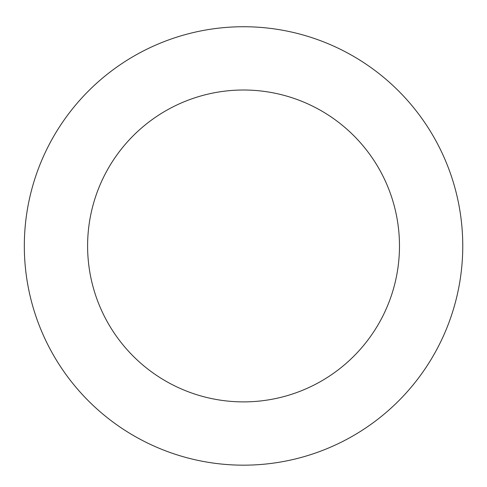 <?xml version="1.0" encoding="UTF-8"?>
<svg xmlns="http://www.w3.org/2000/svg" width="487" height="487" viewBox="0 0 487 487"><rect width="100%" height="100%" fill="white"/><g stroke="black" fill="none" stroke-linecap="round" stroke-linejoin="round"><path stroke-width="0.73" d="M295.365 458.955A219.211 219.211 0 0 0 402.092 94.569A219.211 219.211 0 0 0 33.165 184.33A219.211 219.211 0 0 0 295.365 458.955M280.402 397.465A155.931 155.931 0 0 0 356.326 138.271A155.931 155.931 0 0 0 93.894 202.117A155.931 155.931 0 0 0 280.402 397.465"/></g></svg>
